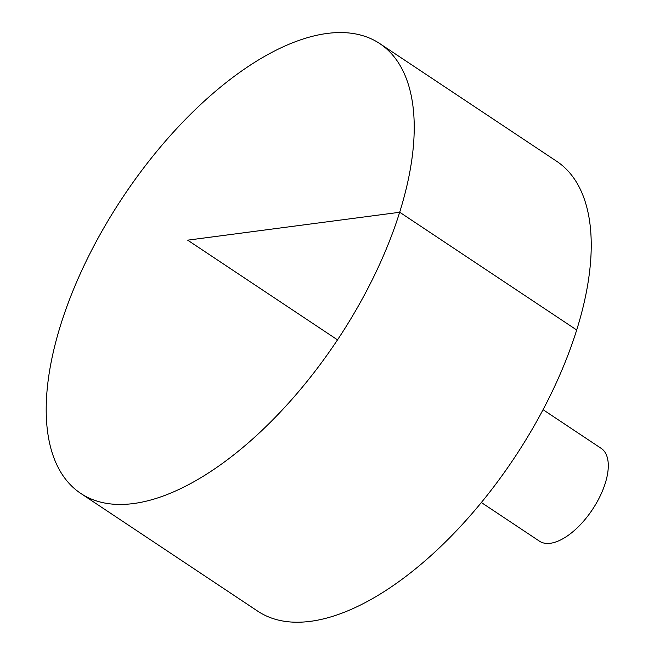 <?xml version="1.0" encoding="UTF-8"?>
<svg xmlns="http://www.w3.org/2000/svg" width="654" height="654" viewBox="0 0 654 654"><rect width="100%" height="100%" fill="white"/><g stroke="black" fill="none" stroke-linecap="round" stroke-linejoin="round"><path stroke-width="0.98" d="M302.025 39.363A270.069 128.871 123.6 0 1 379.835 43.63A270.069 128.871 123.6 0 1 337.513 339.859A270.069 128.871 123.6 0 1 80.622 493.32A270.069 128.871 123.6 0 1 86.459 260.594A270.069 128.871 123.6 0 1 302.025 39.363M379.835 43.63L556.84 161.399A270.069 128.871 123.6 0 1 514.518 457.636A270.069 128.871 123.6 0 1 257.627 611.098L80.622 493.32M543.082 409.706L601.198 448.374A55.729 26.593 123.6 0 1 592.467 509.499A55.729 26.593 123.6 0 1 539.46 541.169L481.336 502.501M337.513 339.859L187.673 240.165L399.749 212.264L576.754 330.033"/></g></svg>
